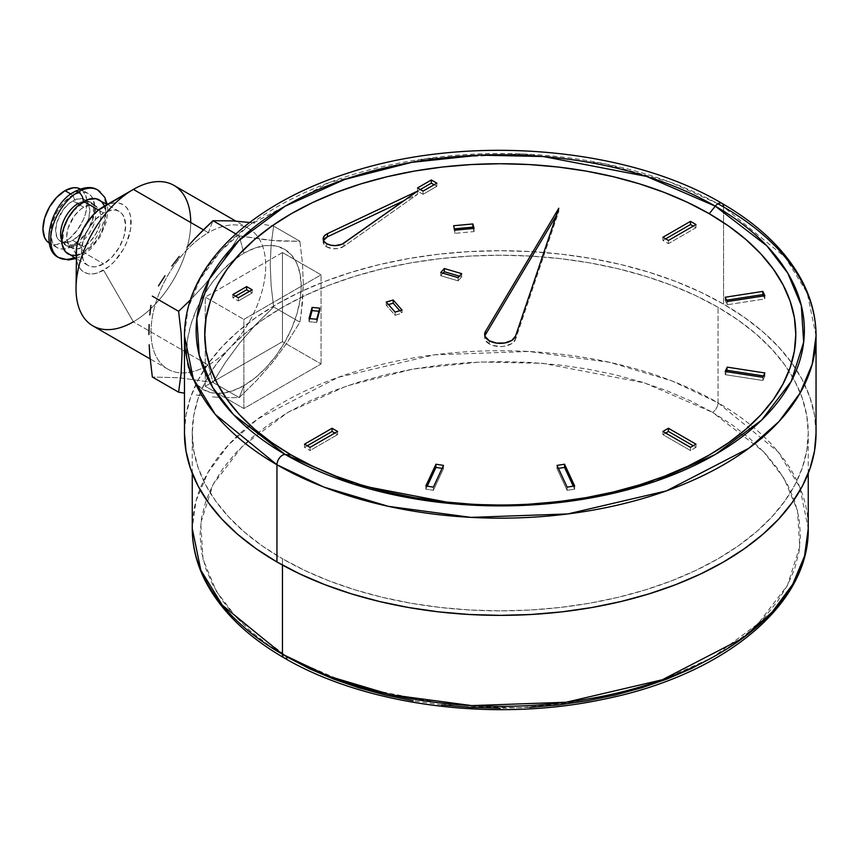 <?xml version="1.0" encoding="UTF-8"?>
<svg xmlns="http://www.w3.org/2000/svg" width="859" height="859" viewBox="0 0 859 859"><rect width="100%" height="100%" fill="white"/><g stroke="black" fill="none" stroke-linecap="round" stroke-linejoin="round"><path stroke-width="0.64" stroke-dasharray="4.29 3.22" d="M323.532 240.316L323.929 244.471L326.57 246.823A11.693 6.754 0 0 0 343.901 246.318L343.901 243.129L343.901 246.318L417.549 194.295L403.966 200.705L417.549 194.295L417.549 191.117L417.549 194.295L343.901 246.318L337.834 248.573L332.991 248.713L326.57 246.823L326.57 243.634L326.57 246.823A11.693 6.754 0 0 1 323.145 242.045L323.145 238.856M485.507 334.623L484.68 337.072L485.056 339.573L489.222 343.911A15.591 9.009 0 0 0 504.802 346.156A15.591 9.009 0 0 0 515.561 339.273L515.561 336.084L515.561 339.273L558.779 211.443L556.288 215.63L558.779 211.443L558.779 208.254L558.779 211.443L515.561 339.273L511.835 343.568L504.802 346.156L500.657 346.542L492.572 345.382L489.222 343.911L489.222 340.722L489.222 343.911A15.591 9.009 0 0 1 484.659 337.544L484.659 334.355M816.05 335.837L807.256 293.102L785.223 257.26L723.557 206.912A7.795 4.499 120 0 0 721.85 203.293M718.038 402.807L778.179 451.909L799.675 486.86L808.255 528.543A308.005 177.824 0 0 0 718.038 402.807L718.038 307.307A308.005 177.824 180 0 1 808.255 433.043A308.005 177.824 180 0 1 618.115 597.327A308.005 177.824 180 0 1 282.461 558.779L282.461 565.072L282.461 558.779L304.859 570.505L329.137 580.899L355.057 589.865L382.384 597.327L410.849 603.211L440.162 607.453L470.066 610.008L500.249 610.867L530.443 610.008L560.336 607.453L589.661 603.211L618.115 597.327L645.442 589.865L671.373 580.899L695.65 570.505L718.038 558.779L738.343 545.852L756.349 531.839L771.887 516.871L784.804 501.087L794.994 484.659L802.338 467.736L806.773 450.47L808.255 433.043L806.773 415.616L802.338 398.351L794.994 381.428L784.804 364.989L771.887 349.216L756.349 334.248L738.343 320.235L718.038 307.307L695.65 295.582L671.373 285.188L645.442 276.222L618.115 268.76L589.661 262.875L560.336 258.634L530.443 256.079L500.249 255.22L470.066 256.079L440.162 258.634L410.849 262.875L382.384 268.76L355.057 276.222L329.137 285.188L304.859 295.582L282.461 307.307L262.167 320.235L244.16 334.248L228.623 349.216L215.695 364.989L205.516 381.428L198.171 398.351L193.737 415.616L192.255 433.043L193.737 450.47L198.171 467.736L205.516 484.659L215.695 501.087L228.623 516.871L244.16 531.839L262.167 545.852L282.461 558.779A308.005 177.824 180 0 1 192.255 433.043A308.005 177.824 180 0 1 382.384 268.76A308.005 177.824 180 0 1 718.038 307.307L718.038 402.807A308.005 177.824 0 0 0 382.384 364.259A308.005 177.824 0 0 0 192.255 528.543L195.97 501.012L207.803 472.751L228.419 444.941L257.732 418.924L338.167 377.337L434.375 354.831L528.79 351.481L609.428 362.262L672.146 380.988L718.038 402.807A7.795 4.499 -60 0 1 712.53 412.352A7.795 4.499 120 0 0 718.038 402.807M284.082 657.854A7.795 4.499 120 0 0 287.98 657.468L355.905 686.878L457.793 706.485L520.608 707.827L587.663 700.719L653.742 683.861L712.53 657.468L758.25 623.527L787.445 585.376L799.761 546.657L797.442 510.396L784.084 478.452L763.468 451.566L712.53 412.352L732.308 424.958L749.864 438.616L765.004 453.208L777.599 468.584L787.531 484.594L794.682 501.098L799.01 517.923L800.459 534.91L799.01 551.897L794.682 568.722L787.531 585.226L777.599 601.236L765.004 616.612L749.864 631.204L732.308 644.862L712.53 657.468M723.557 304.118L723.557 206.912L723.557 304.118A315.801 182.323 0 0 0 379.399 264.593A315.801 182.323 0 0 0 184.46 433.043L185.973 415.176L190.526 397.47L198.053 380.118L208.49 363.271L221.74 347.1L237.675 331.746L256.132 317.379L276.952 304.118L299.909 292.103L324.809 281.441L351.385 272.249L379.399 264.593L408.583 258.57L438.648 254.221L469.293 251.601L500.249 250.721L531.206 251.601L561.861 254.221L591.926 258.57L621.1 264.593L649.114 272.249L675.7 281.441L700.59 292.103L723.557 304.118L744.366 317.379L762.824 331.746L778.759 347.1L792.009 363.271L802.456 380.118L809.983 397.47L814.525 415.176L816.05 433.043A315.801 182.323 0 0 0 723.557 304.118M184.46 335.837A315.801 182.323 180 0 1 375.812 168.267A315.801 182.323 180 0 1 717.974 203.766L669.698 181.979L604.468 163.725L521.606 153.933L425.774 158.657L329.233 182.559L249.25 225.198L220.215 251.558L199.836 279.626L188.132 308.102L184.46 335.837M529.681 707.397L500.249 708.224M441.687 704.895L413.104 700.761M287.98 657.468L268.191 644.862L250.645 631.204L235.495 616.612L222.9 601.236L212.978 585.226L205.816 568.722L201.5 551.897L200.05 534.91L201.5 517.923L205.816 501.098L212.978 484.594L222.9 468.584L235.495 453.208L250.645 438.616L268.191 424.958L287.98 412.352L309.809 400.928L333.464 390.802L358.74 382.051L385.369 374.782L413.104 369.048L441.687 364.914L470.829 362.423L500.249 361.585L529.681 362.423L558.822 364.914L587.395 369.048L615.13 374.782L641.77 382.051L667.035 390.802L690.7 400.928L712.53 412.352L644.604 382.942L542.705 363.325L479.902 361.983L412.846 369.102L346.757 385.959L287.98 412.352L242.259 446.293L213.053 484.444L200.738 523.152L203.068 559.424L216.425 591.368L237.03 618.244L287.98 657.468M471.28 504.169L500.249 504.985L529.219 504.169M665.661 433.043L662.901 434.633L662.901 431.454L662.901 434.633L690.475 450.546L695.983 447.367L693.234 445.778L695.983 447.367L695.983 444.178L695.983 447.367L690.475 450.546L690.475 447.367L690.475 450.546L662.901 434.633L665.661 433.043M558.404 468.37L557.029 468.574L557.029 465.395L557.029 468.574L567.123 490.317L574.65 489.158L573.275 486.183L574.65 489.158L574.65 485.969L574.65 489.158L567.123 490.317L567.123 487.139L567.123 490.317L557.029 468.574L558.404 468.37M443.469 465.395L443.469 468.574L442.095 468.37L443.469 468.574L443.469 465.395M433.387 487.139L433.387 490.317L443.469 468.574L433.387 490.317L433.387 487.139M425.849 485.969L425.849 489.158L433.387 490.317L425.849 489.158L425.849 485.969M427.234 486.183L425.849 489.158L427.234 486.183M337.598 431.454L337.598 434.633L334.838 433.043L337.598 434.633L337.598 431.454M310.035 447.367L310.035 450.546L337.598 434.633L310.035 450.546L310.035 447.367M304.516 444.178L304.516 447.367L310.035 450.546L304.516 447.367L304.516 444.178M307.275 445.778L304.516 447.367L307.275 445.778M662.901 237.267L662.901 240.456L668.42 243.634L668.42 240.456L668.42 243.634L695.983 227.721L693.234 226.132L695.983 227.721L695.983 224.532L695.983 227.721L668.42 243.634L662.901 240.456L662.901 237.267M665.661 238.856L662.901 240.456L665.661 238.856M725.2 297.235L725.2 300.414L727.219 304.762L727.219 301.573L727.219 304.762L764.875 298.932L763.49 295.968L764.875 298.932L764.875 295.754L764.875 298.932L727.219 304.762L725.2 300.414L725.2 297.235M726.574 300.199L725.2 300.414L726.574 300.199M726.574 371.7L725.2 374.674L725.2 371.485L725.2 374.674L762.856 380.494L764.875 376.145L763.49 375.931L764.875 376.145L764.875 372.967L764.875 376.145L762.856 380.494L762.856 377.316L762.856 380.494L725.2 374.674L726.574 371.7M484.906 335.955A15.591 9.009 0 0 0 484.659 337.544M323.478 240.456A11.693 6.754 0 0 0 323.145 242.045M417.549 187.928L417.549 191.117L423.058 194.295L423.058 191.117L423.058 194.295L436.844 186.339L434.085 184.749L436.844 186.339L436.844 183.15L436.844 186.339L423.058 194.295L417.549 191.117L417.549 187.928M420.309 189.517L417.549 191.117L420.309 189.517M453.606 225.724L454.83 233.347L454.83 230.169L454.83 233.347L474.082 231.586L473.223 228.483L474.082 231.586L474.082 228.408L474.082 231.586L454.83 233.347L453.606 225.724M454.454 228.827L453.606 228.902L454.454 228.827M442.986 273.205L440.764 275.728L440.764 272.55L440.764 275.728L458.126 280.839L461.67 276.823L459.436 276.168L461.67 276.823L461.67 273.645L461.67 276.823L458.126 280.839L458.126 277.65L458.126 280.839L440.764 275.728L442.986 273.205M388.472 304.58L386.239 305.235L386.239 302.057L386.239 305.235L395.086 315.264L402.033 313.224L399.811 310.7L402.033 313.224L402.033 310.045L402.033 313.224L395.086 315.264L395.086 312.085L395.086 315.264L386.239 305.235L388.472 304.58M319.784 308.134L319.784 311.312L318.936 311.237L319.784 311.312L319.784 308.134M316.735 319.247L316.735 322.436L319.784 311.312L316.735 322.436L316.735 319.247M309.036 318.549L309.036 321.728L316.735 322.436L309.036 321.728L309.036 318.549M309.884 318.625L309.036 321.728L309.884 318.625M252.138 289.794L252.138 292.973L249.378 291.384L252.138 292.973L252.138 289.794M238.351 297.751L238.351 300.94L252.138 292.973L238.351 300.94L238.351 297.751M232.843 294.573L232.843 297.751L238.351 300.94L232.843 297.751L232.843 294.573M235.602 296.162L232.843 297.751L235.602 296.162M239.253 397.599L243.87 385.616A81.09 46.816 -60 0 1 186.521 352.501A81.09 46.816 -60 0 1 243.87 253.19L239.253 235.871L219.689 266L204.528 284.866L190.322 300.027L204.528 284.866L219.689 266L239.253 235.871L272.99 240.541L299.898 241.282L302.411 262.908L303.313 283.642L302.411 303.367L299.898 322.146L287.25 342.462L272.99 361.843L256.927 380.193L239.253 397.599L226.604 397.696L239.253 397.599L212.978 382.438L179.241 377.756L152.333 377.015L179.241 377.756L212.978 382.438L208.361 365.118A81.09 46.816 -60 0 1 181.163 372.892A81.09 46.816 -60 0 1 167.816 369.134A81.09 46.816 -60 0 1 155.382 304.15A81.09 46.816 -60 0 1 208.361 232.682L203.422 229.836L208.361 232.682A81.09 46.816 120 0 0 152.762 314.802A81.09 46.816 120 0 0 181.163 372.892A81.09 46.816 120 0 0 208.361 365.118L212.978 382.438L239.253 397.599L256.927 380.193L272.99 361.843L287.25 342.462L299.898 322.146L273.624 306.985L255.95 324.391L239.886 342.741L225.627 362.122L212.978 382.438L225.627 362.122L239.886 342.741L255.95 324.391L273.624 306.985L299.898 322.146L301.337 312.88L303.313 283.642L302.411 262.908L299.898 241.282L273.624 226.121L271.122 244.847L270.209 264.529L271.111 285.295L273.624 306.985L271.111 285.295L270.209 264.529L271.122 244.847L273.624 226.121L299.898 241.282L280.345 241.089L265.173 239.736L239.253 235.871L235.903 233.927L239.253 235.871L243.87 253.19L255.059 248.004L265.807 245.556L275.728 245.953L284.415 249.174L291.545 255.091L296.849 263.477L300.102 274.01L301.208 286.294L300.102 299.845L296.849 314.158L291.545 328.664L284.415 342.805L275.728 356.066L265.807 367.899L255.059 377.885L243.87 385.616L232.682 390.802L221.923 393.239L212.012 392.842L203.325 389.632L196.185 383.715L190.891 375.329L187.627 364.785L186.521 352.501L187.627 338.951L190.891 324.648L196.185 310.142L203.325 295.99L212.012 282.74L221.923 270.896L232.682 260.921L243.87 253.19A81.09 46.816 -60 0 1 301.208 286.294A81.09 46.816 -60 0 1 243.87 385.616L239.253 397.599M219.689 397.406L212.334 396.858L219.689 397.406M204.528 396.053L196.271 394.99L204.528 396.053M184.46 393.175L178.597 392.187M72.725 195.122L70.932 194.091L72.725 195.122L81.165 192.191L84.977 192.341L88.316 193.576L91.065 195.852L93.105 199.084L94.78 207.857L93.105 218.573L88.316 229.6L81.165 239.242L72.725 246.061A31.192 18.007 -60 0 1 57.123 247.607A31.192 18.007 -60 0 1 52.345 222.61A31.192 18.007 -60 0 1 72.725 195.122A31.192 18.007 -60 0 1 88.316 193.576A31.192 18.007 -60 0 1 93.105 218.573A31.192 18.007 -60 0 1 72.725 246.061L64.285 248.992L60.474 248.842L57.123 247.607L54.385 245.33L52.345 242.098L50.67 233.326L52.345 222.61L57.123 211.582L64.285 201.94L72.725 195.122M65.005 241.604L72.725 246.061L65.005 241.604A31.192 18.007 120 0 0 85.385 214.116A31.192 18.007 120 0 0 80.596 189.12A31.192 18.007 120 0 0 80.359 188.991L83.344 191.396L86.63 198.676L87.06 203.4L85.385 214.116L83.344 219.7L77.256 230.233L69.311 238.63L65.005 241.604A31.192 18.007 120 0 1 49.414 243.151L52.753 244.385L56.565 244.536L65.005 241.604M83.752 207.223L72.725 200.856A24.17 13.959 120 0 0 56.93 222.159A24.17 13.959 120 0 0 60.635 241.529A24.17 13.959 120 0 0 72.725 240.327L83.752 246.694A24.17 13.959 -60 0 1 71.662 247.886A24.17 13.959 -60 0 1 67.958 228.526A24.17 13.959 -60 0 1 83.752 207.223L90.292 204.947L93.244 205.065L97.958 207.792L99.547 210.283L100.847 217.091L99.547 225.391L95.832 233.938L90.292 241.411L83.752 246.694L77.213 248.97L74.25 248.852L69.536 246.125L67.958 243.623L66.658 236.826L67.958 228.526L74.25 216.028L80.413 209.521L83.752 207.223A24.17 13.959 -60 0 1 95.832 206.02A24.17 13.959 -60 0 1 99.547 225.391A24.17 13.959 -60 0 1 83.752 246.694L72.725 240.327A24.17 13.959 120 0 0 88.52 219.024A24.17 13.959 120 0 0 84.805 199.653A24.17 13.959 120 0 0 72.725 200.856L83.752 207.223M103.595 212.946L98.549 210.036L103.595 212.946L112.035 210.015L115.858 210.165L119.197 211.411L121.935 213.676L123.975 216.908L125.65 225.681L123.975 236.397L119.197 247.424L112.035 257.077L103.595 263.885A31.192 18.007 -60 0 1 88.005 265.431A31.192 18.007 -60 0 1 83.226 240.434A31.192 18.007 -60 0 1 103.595 212.946A31.192 18.007 -60 0 1 119.197 211.411A31.192 18.007 -60 0 1 123.975 236.397A31.192 18.007 -60 0 1 103.595 263.885L95.156 266.816L91.344 266.666L88.005 265.431L85.266 263.155L83.226 259.923L81.541 251.15L83.226 240.434L88.005 229.417L95.156 219.764L103.595 212.946M68.151 253.974A31.192 18.007 120 0 0 83.752 252.428L103.595 263.885L83.752 252.428A31.192 18.007 120 0 0 104.122 224.94A31.192 18.007 120 0 0 99.343 199.943M76.032 254.328A38.988 22.506 120 0 0 103.595 270.252L133.37 321.824L208.361 365.118A81.09 46.816 120 0 0 265.699 265.796A81.09 46.816 120 0 0 208.361 232.682L212.978 220.699L208.361 232.682A81.09 46.816 -60 0 1 248.906 228.666A81.09 46.816 -60 0 1 261.34 293.649A81.09 46.816 -60 0 1 208.361 365.118L133.37 321.824A81.09 46.816 120 0 0 186.349 250.356A81.09 46.816 120 0 0 173.915 185.372M92.826 325.84A81.09 46.816 120 0 0 133.37 321.824L103.595 270.252A38.988 22.506 120 0 0 131.169 222.502A38.988 22.506 120 0 0 103.595 206.579M264.615 224.607L273.624 226.121L264.615 224.607M249.711 222.492L255.95 223.308L249.711 222.492M190.719 222.502A81.09 46.816 -60 0 1 133.37 321.824M76.558 260.234L78.126 265.302L80.682 269.339L84.107 272.185L88.284 273.731L93.051 273.914L98.227 272.743L108.975 266.537L114.15 261.737L123.095 249.668L126.52 242.872L130.643 229.02L130.643 216.597L129.065 211.529L126.52 207.502L123.095 204.657L118.918 203.111L114.15 202.917L108.975 204.088M75.313 255.359L83.752 252.428L88.058 249.454L96.004 241.057L99.343 235.957L102.092 230.523L105.378 219.442L105.807 214.224L104.122 205.451M72.725 240.327L79.264 235.044L82.217 231.522L88.52 219.024L89.819 210.723L88.52 203.916L84.805 199.653L82.217 198.697L76.054 199.309L69.386 203.153L63.222 209.66L56.93 222.159L55.631 230.459L56.93 237.256L58.509 239.758L63.222 242.485L66.186 242.603L72.725 240.327M321.062 363.969L321.062 274.837L243.87 319.398L243.87 408.53L321.062 363.969L243.87 408.53L243.87 319.398L321.062 274.837L282.461 252.546L205.269 297.117L243.87 319.398L205.269 297.117L205.269 386.249L243.87 408.53L205.269 386.249L282.461 341.689L321.062 363.969L282.461 341.689L282.461 252.546L321.062 274.837L321.062 363.969M282.461 252.546L205.269 297.117L205.269 386.249L282.461 341.689L282.461 252.546M64.2 244.224A24.954 14.41 120 0 0 78.233 244.149A7.022 4.048 60 0 1 82.829 250.356A7.022 4.048 60 0 1 81.712 255.971A7.022 4.048 -120 0 0 82.829 250.356A7.022 4.048 -120 0 0 78.233 244.149A24.954 14.41 -60 0 1 64.2 244.224A24.954 14.41 -60 0 1 62.428 223.855A24.954 14.41 -60 0 1 78.233 203.4A24.954 14.41 -60 0 1 92.278 203.325A24.954 14.41 -60 0 1 94.05 223.694A24.954 14.41 -60 0 1 78.233 244.149A7.022 4.048 -120 0 0 74.754 243.784A7.022 4.048 -120 0 0 73.649 249.4A7.022 4.048 -120 0 0 78.233 255.606A38.988 22.506 120 0 0 102.94 223.651A38.988 22.506 120 0 0 100.17 191.825A38.988 22.506 -60 0 1 102.94 223.651A38.988 22.506 -60 0 1 78.233 255.606A7.022 4.048 60 0 1 73.649 249.4A7.022 4.048 60 0 1 74.754 243.784A7.022 4.048 60 0 1 78.233 244.149A24.954 14.41 120 0 0 94.05 223.694A24.954 14.41 120 0 0 92.278 203.325A24.954 14.41 120 0 0 78.233 203.4A7.022 4.048 -120 0 0 81.712 203.766A7.022 4.048 60 0 1 78.233 203.4A7.022 4.048 60 0 1 73.649 197.194A7.022 4.048 60 0 1 74.754 191.578A7.022 4.048 -120 0 0 73.649 197.194A7.022 4.048 -120 0 0 78.233 203.4M83.033 201.919A7.022 4.048 60 0 1 81.712 203.766A7.022 4.048 -120 0 0 83.033 201.919M56.297 255.724A38.988 22.506 120 0 0 78.233 255.606M808.255 473.309L808.255 433.043M192.255 473.309L192.255 433.043M57.123 247.607L49.414 243.151M71.662 247.886L60.635 241.529M88.005 265.431L76.032 258.516M167.816 369.134L150.132 358.922M248.906 228.666L235.806 221.107M119.197 211.411L107.225 204.496M95.832 206.02L84.805 199.653M88.316 193.576L80.596 189.12M76.032 258.58L81.745 255.95L90.603 249.121L100.127 236.805L106.441 221.547L107.858 211.121L107.278 204.463M81.745 203.744C85.191 201.768 88.176 201.242 90.71 202.166L93.652 208.007L92.439 219.55L88.252 229.31L83.752 235.849L74.733 243.795C69.107 246.146 66.122 246.673 65.756 245.384L62.825 239.543L64.028 228L68.226 218.24L72.725 211.701L81.745 203.744"/><path stroke-width="1.29" d="M323.532 240.316L327.44 236.816L403.966 200.705L327.44 236.816L327.44 233.637L417.549 191.117L343.901 243.129A11.693 6.754 180 0 1 326.57 243.634L323.929 241.293L323.156 238.523L324.401 235.817L327.44 233.637L417.549 191.117L342.172 244.128L335.429 245.61L330.64 245.159L326.57 243.634A11.693 6.754 180 0 1 323.145 238.856A11.693 6.754 180 0 1 327.44 233.637L327.44 236.816A11.693 6.754 0 0 0 323.478 240.456M485.507 334.623L556.288 215.63L485.507 334.623L485.507 331.434L558.779 208.254L515.561 336.084A15.591 9.009 180 0 1 504.802 342.966A15.591 9.009 180 0 1 489.222 340.722L485.056 336.384L484.68 333.893L485.507 331.434L558.779 208.254L515.561 336.084L511.835 340.389L504.802 342.966L496.481 343.095L489.222 340.722A15.591 9.009 180 0 1 484.659 334.355A15.591 9.009 180 0 1 485.507 331.434L485.507 334.623A15.591 9.009 0 0 0 484.906 335.955M276.952 464.762L324.004 487.128L388.311 506.327L470.99 517.376L567.799 513.94L666.444 490.876L748.908 448.226L778.973 421.554L800.105 393.046L812.238 364.066L816.05 335.837A315.801 182.323 180 0 1 621.1 504.287A315.801 182.323 180 0 1 276.952 464.762L276.952 561.969A315.801 182.323 0 0 0 621.1 601.493A315.801 182.323 0 0 0 816.05 433.043L814.525 450.911L809.983 468.617L802.456 485.969L792.009 502.816L778.759 518.986L762.824 534.341L744.366 548.708L723.557 561.969L700.59 573.984L675.7 584.635L649.114 593.837L621.1 601.493L591.926 607.517L561.861 611.866L531.206 614.486L500.249 615.366L469.293 614.486L438.648 611.866L408.583 607.517L379.399 601.493L351.385 593.837L324.809 584.635L299.909 573.984L276.952 561.969L276.952 464.762A315.801 182.323 180 0 1 184.46 335.837L193.254 378.572L215.287 414.414L276.952 464.762A7.795 4.499 -60 0 1 285.22 454.475A7.795 4.499 120 0 0 276.952 464.762M529.219 504.169L557.91 501.71L586.042 497.64L613.347 492.003L639.568 484.841L664.447 476.23L687.737 466.254L709.233 455.012L728.711 442.6L745.988 429.156L760.891 414.79L773.293 399.66L783.064 383.887L790.108 367.652L794.371 351.084L795.788 334.355L794.371 317.637L790.108 301.069L783.064 284.834L773.293 269.06L760.891 253.931L745.988 239.564L728.711 226.11L709.233 213.708L715.289 206.171A7.795 4.499 -60 0 1 721.85 203.293A7.795 4.499 120 0 0 715.289 206.171L766.894 245.899L787.767 273.13L801.297 305.493L803.659 342.226L791.182 381.439L761.6 420.094L715.289 454.475L655.739 481.212L588.791 498.284L520.876 505.489L457.246 504.126L354.026 484.261L285.22 454.475A304.097 175.569 180 0 1 285.22 206.171A304.097 175.569 180 0 1 715.289 206.171L709.233 213.708A295.539 170.63 0 0 0 291.276 213.708A295.539 170.63 0 0 0 291.276 455.012L285.22 454.475L291.276 455.012L312.762 466.254L336.062 476.23L360.941 484.841L387.151 492.003L414.457 497.64L442.6 501.71L471.28 504.169M808.255 473.309L808.255 528.543L804.539 556.074L792.696 584.335L772.091 612.145L742.767 638.162L662.343 679.748L566.124 702.254L471.72 705.604L391.07 694.813L328.363 676.097L282.461 654.279A7.795 4.499 120 0 0 284.082 657.854A7.795 4.499 -60 0 1 282.461 654.279A308.005 177.824 0 0 0 618.115 692.826A308.005 177.824 0 0 0 808.255 528.543C809.532 605.606 722.312 675.722 602.921 699.376C494.537 722.483 365.483 705.83 284.082 657.854C246.597 636.132 220.162 610.158 204.775 579.943C196.464 563.257 192.287 546.12 192.255 528.543A308.005 177.824 0 0 0 282.461 654.279L282.461 565.072L282.461 654.279L222.32 605.176L200.834 570.226L192.255 528.543L192.255 473.309M721.85 203.293A7.795 4.499 -60 0 1 723.557 206.912L717.974 203.766A315.801 182.323 180 0 1 723.557 206.912A315.801 182.323 180 0 1 816.05 335.837C816.007 317.454 811.551 299.544 802.682 282.117C786.812 251.601 759.904 225.337 721.936 203.347C627.091 146.964 468.627 133.832 350.622 172.23C319.473 182.044 291.877 194.574 267.836 209.854C243.827 225.155 224.693 242.463 210.423 261.78C193.264 285.199 184.61 309.884 184.46 335.837L184.46 433.043A315.801 182.323 0 0 0 276.952 561.969L256.132 548.708L237.675 534.341L221.74 518.986L208.49 502.816L198.053 485.969L190.526 468.617L185.973 450.911L184.46 433.043M712.53 657.468L690.7 668.893L667.035 679.018L641.77 687.769L615.13 695.038L587.395 700.761L558.822 704.895L529.681 707.397M500.249 708.224L470.829 707.397L441.687 704.895M413.104 700.761L385.369 695.038L358.74 687.769L333.464 679.018L309.809 668.893L287.98 657.468A7.795 4.499 -60 0 1 284.082 657.854M709.233 213.708L687.737 202.466L664.447 192.491L639.568 183.88L613.347 176.718L586.042 171.081L557.91 167.011L529.219 164.552L500.249 163.736L471.28 164.552L442.6 167.011L414.457 171.081L387.151 176.718L360.941 183.88L336.062 192.491L312.762 202.466L291.276 213.708L271.798 226.11L254.522 239.564L239.607 253.931L227.206 269.06L217.434 284.834L210.391 301.069L206.139 317.637L204.71 334.355L206.139 351.084L210.391 367.652L217.434 383.887L227.206 399.66L239.607 414.79L254.522 429.156L271.798 442.6L291.276 455.012A295.539 170.63 0 0 0 709.233 455.012A295.539 170.63 0 0 0 709.233 213.708M246.619 286.605L252.138 289.794L238.351 297.751L232.843 294.573L246.619 286.605L252.138 289.794L238.351 297.751L232.843 294.573L246.619 286.605L246.619 289.794L246.619 286.605M312.085 307.425L319.784 308.134L316.735 319.247L309.036 318.549L312.085 307.425L319.784 308.134L316.735 319.247L309.036 318.549L312.085 307.425L312.085 310.614L312.085 307.425M386.239 302.057L393.186 300.016L402.033 310.045L395.086 312.085L386.239 302.057L393.186 300.016L393.186 303.195L388.472 304.58L393.186 303.195L393.186 300.016L402.033 310.045L395.086 312.085L386.239 302.057M440.764 272.55L444.296 268.534L461.67 273.645L458.126 277.65L440.764 272.55L444.296 268.534L444.296 271.712L442.986 273.205L444.296 271.712L444.296 268.534L461.67 273.645L458.126 277.65L440.764 272.55M454.83 230.169L453.606 225.724L472.858 223.963L474.082 228.408L454.83 230.169L453.606 225.724L472.858 223.963L472.858 227.141L454.454 228.827L472.858 227.141L472.858 223.963L474.082 228.408L454.83 230.169M423.058 191.117L417.549 187.928L431.336 179.971L436.844 183.15L423.058 191.117L417.549 187.928L431.336 179.971L431.336 183.15L420.309 189.517L431.336 183.15L431.336 179.971L436.844 183.15L423.058 191.117M725.2 371.485L727.219 367.137L764.875 372.967L762.856 377.316L725.2 371.485L727.219 367.137L726.574 371.7L727.219 367.137L764.875 372.967L762.856 377.316L725.2 371.485M727.219 301.573L725.2 297.235L762.856 291.405L764.875 295.754L727.219 301.573L725.2 297.235L762.856 291.405L762.856 294.583L726.574 300.199L762.856 294.583L762.856 291.405L764.875 295.754L727.219 301.573M668.42 240.456L662.901 237.267L690.475 221.354L695.983 224.532L668.42 240.456L662.901 237.267L690.475 221.354L690.475 224.532L665.661 238.856L690.475 224.532L690.475 221.354L695.983 224.532L668.42 240.456M332.089 428.265L337.598 431.454L310.035 447.367L304.516 444.178L332.089 428.265L337.598 431.454L310.035 447.367L304.516 444.178L332.089 428.265L332.089 431.454L332.089 428.265M435.942 464.225L443.469 465.395L433.387 487.139L425.849 485.969L435.942 464.225L443.469 465.395L433.387 487.139L425.849 485.969L435.942 464.225L435.942 467.414L435.942 464.225M557.029 465.395L564.567 464.225L574.65 485.969L567.123 487.139L557.029 465.395L564.567 464.225L564.567 467.414L558.404 468.37L564.567 467.414L564.567 464.225L574.65 485.969L567.123 487.139L557.029 465.395M662.901 431.454L668.42 428.265L695.983 444.178L690.475 447.367L662.901 431.454L668.42 428.265L668.42 431.454L665.661 433.043L668.42 431.454L668.42 428.265L695.983 444.178L690.475 447.367L662.901 431.454M715.289 206.171A304.097 175.569 180 0 1 715.289 454.475A304.097 175.569 180 0 1 285.22 454.475L233.616 414.747L212.742 387.516L199.202 355.154L196.851 318.421L209.328 279.207L238.909 240.552L285.22 206.171L344.77 179.434L411.708 162.362L479.633 155.157L543.264 156.521L646.473 176.385L715.289 206.171M693.234 445.778L668.42 431.454L693.234 445.778M573.275 486.183L564.567 467.414L573.275 486.183M442.095 468.37L435.942 467.414L427.234 486.183L435.942 467.414L442.095 468.37M334.838 433.043L332.089 431.454L307.275 445.778L332.089 431.454L334.838 433.043M693.234 226.132L690.475 224.532L693.234 226.132M763.49 295.968L762.856 294.583L763.49 295.968M763.49 375.931L727.219 370.326L763.49 375.931M434.085 184.749L431.336 183.15L434.085 184.749M473.223 228.483L472.858 227.141L473.223 228.483M459.436 276.168L444.296 271.712L459.436 276.168M399.811 310.7L393.186 303.195L399.811 310.7M318.936 311.237L312.085 310.614L309.884 318.625L312.085 310.614L318.936 311.237M249.378 291.384L246.619 289.794L235.602 296.162L246.619 289.794L249.378 291.384M178.597 392.187L152.333 377.015L149.81 355.325L152.333 377.015L178.597 392.187L181.109 373.397L182.011 353.672L181.109 332.938L178.597 311.312L190.322 300.027L178.597 311.312L181.109 332.938L182.011 353.672L181.109 373.397L178.597 392.187L184.46 393.175M80.359 188.991A31.192 18.007 120 0 0 65.005 190.666L70.932 194.091L65.005 190.666A31.192 18.007 120 0 0 44.689 217.939A31.192 18.007 120 0 0 49.178 243.011M104.122 205.451L102.092 202.219L99.343 199.943A31.192 18.007 120 0 0 83.752 201.489L98.549 210.036L83.752 201.489A31.192 18.007 120 0 0 63.373 228.977A31.192 18.007 120 0 0 68.151 253.974L71.501 255.209L75.313 255.359M133.37 321.824A81.09 46.816 -60 0 1 76.032 288.71A81.09 46.816 -60 0 1 133.37 189.399L103.595 206.579A38.988 22.506 120 0 0 103.595 206.59A38.988 22.506 120 0 0 76.032 254.328L76.558 260.234M235.806 221.107L173.915 185.372A81.09 46.816 120 0 0 133.37 189.399L203.422 229.836L133.37 189.399A81.09 46.816 120 0 0 80.392 260.857A81.09 46.816 120 0 0 92.826 325.84L150.132 358.922M203.959 229.299L212.978 220.699L232.531 220.892L249.711 222.492L232.531 220.892L212.978 220.699L235.903 233.927L212.978 220.699L195.304 238.115L203.959 229.299M187.047 247.156L195.304 238.115L187.047 247.156M171.886 266.011L179.241 256.454L171.886 266.011M158.475 285.886L164.982 275.836L158.475 285.886M150.894 305.407L149.82 314.877L150.894 305.407M149.144 324.584L148.918 334.559L149.144 324.584M149.144 344.813L149.81 355.325L149.144 344.813M108.975 204.088L103.595 206.579L133.37 189.399A81.09 46.816 -60 0 1 190.719 222.502M133.37 189.399L98.227 210.305L93.051 215.094L84.107 227.163L78.126 240.939L76.558 247.822L76.032 288.71M107.225 204.496L96.004 198.708L88.058 199.492L79.447 204.463L75.313 208.308L68.151 217.95L63.373 228.977L62.116 234.475L62.116 244.418L65.413 251.698L76.032 258.516M80.596 189.12L77.256 187.885L73.445 187.734L65.005 190.666L56.565 197.484L49.414 207.126L44.625 218.154L42.95 228.87L44.625 237.642L46.665 240.874L49.414 243.151M178.597 311.312L152.333 296.151L178.597 311.312M100.17 191.825A38.988 22.506 120 0 0 78.233 191.944A7.022 4.048 60 0 1 83.033 201.919A7.022 4.048 -120 0 0 78.233 191.944A38.988 22.506 120 0 0 53.537 223.898A38.988 22.506 120 0 0 56.297 255.724A38.988 22.506 -60 0 1 53.537 223.898A38.988 22.506 -60 0 1 78.233 191.944A7.022 4.048 -120 0 0 74.754 191.578A7.022 4.048 60 0 1 78.233 191.944A38.988 22.506 -60 0 1 100.17 191.825M74.336 257.539A38.988 22.506 -60 0 1 56.297 255.724M78.233 203.4A24.954 14.41 120 0 0 61.268 239.146M816.05 433.043L816.05 335.837M107.278 204.463L104.691 197.194L97.733 190.011C92.074 186.263 84.407 186.79 74.733 191.589C50.327 203.358 39.654 249.615 58.745 257.539L68.376 259.976L76.032 258.58"/></g></svg>
